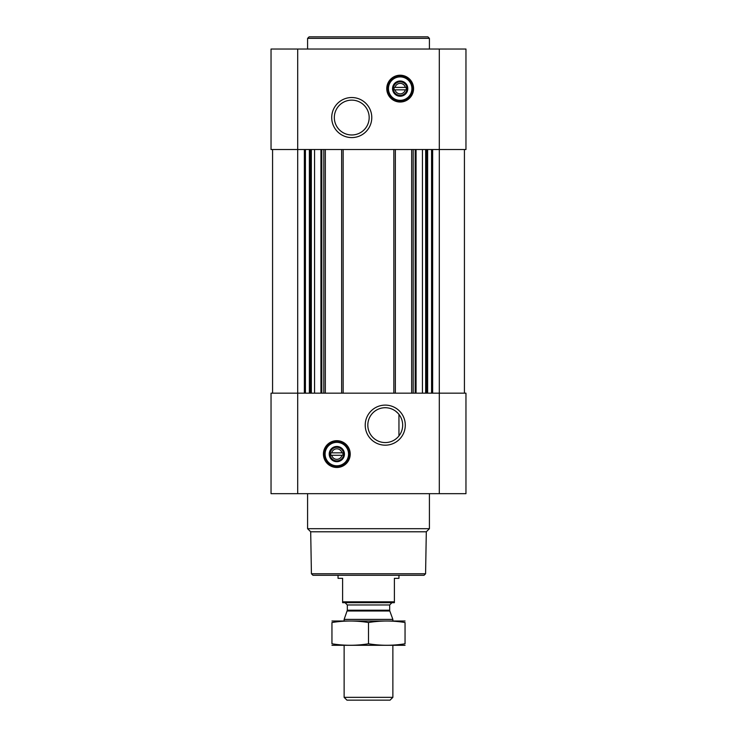 <?xml version="1.0" encoding="UTF-8"?>
<svg xmlns="http://www.w3.org/2000/svg" width="737" height="737" viewBox="0 0 737 737"><rect width="100%" height="100%" fill="white"/><g stroke="black" fill="none" stroke-linecap="round" stroke-linejoin="round"><path stroke-width="1.11" d="M395.631 411.145L398.081 413.356M385.248 407.718A17.43 17.43 0 0 1 400.338 433.863A17.43 17.43 0 0 1 370.158 433.863A17.43 17.43 0 0 1 385.248 407.718M398.957 435.908L398.957 414.378L398.957 435.908M405.295 89.84A5.27 5.27 0 0 1 395.05 89.84L405.295 89.84M341.95 455.291A5.27 5.27 0 0 1 331.705 455.291L341.95 455.291M272.57 149.528L272.57 393.171M271.041 493.67L271.041 393.171L465.959 393.171L465.959 493.67L271.041 493.67M336.827 440.68A13.404 13.404 0 0 1 348.435 460.782A13.404 13.404 0 0 1 325.22 460.782A13.404 13.404 0 0 1 336.827 440.68M385.248 405.11A20.037 20.037 0 0 1 402.605 435.162A20.037 20.037 0 0 1 367.901 435.162A20.037 20.037 0 0 1 385.248 405.11M464.43 149.528L464.43 393.171M411.67 149.528L411.67 393.171M395.373 149.528L395.373 393.171M341.627 149.528L341.627 393.171M325.33 149.528L325.33 393.171M271.041 149.528L271.041 49.029L465.959 49.029L465.959 149.528L271.041 149.528M400.173 75.22A13.404 13.404 0 0 1 411.78 95.322A13.404 13.404 0 0 1 388.565 95.322A13.404 13.404 0 0 1 400.173 75.22M351.752 97.524A20.037 20.037 0 0 1 369.099 127.575A20.037 20.037 0 0 1 334.395 127.575A20.037 20.037 0 0 1 351.752 97.524M425.581 573.764L311.419 573.764L312.949 575.284L424.051 575.284L425.581 573.764L426.308 531.792L429.413 528.687L429.413 493.67M311.419 573.764L310.692 531.792L426.308 531.792M310.692 531.792L307.587 528.687L429.413 528.687M307.587 528.687L307.587 493.67M331.705 452.859A5.27 5.27 0 0 1 341.95 452.859L331.705 452.859M341.95 452.859L342.917 452.859L342.917 455.291L342.917 452.859L341.95 452.859M331.705 455.291L330.738 455.291L330.738 452.859L330.738 455.291L331.705 455.291M336.827 447.285A6.79 6.79 0 0 1 342.705 457.474A6.79 6.79 0 0 1 330.95 457.474A6.79 6.79 0 0 1 336.827 447.285M336.827 446.465A7.61 7.61 0 0 1 343.424 457.88A7.61 7.61 0 0 1 330.231 457.88A7.61 7.61 0 0 1 336.827 446.465M336.827 442.357A11.728 11.728 0 0 1 346.98 459.943A11.728 11.728 0 0 1 326.675 459.943A11.728 11.728 0 0 1 336.827 442.357M336.827 441.896A12.179 12.179 0 0 1 347.376 460.164A12.179 12.179 0 0 1 326.279 460.164A12.179 12.179 0 0 1 336.827 441.896M307.587 49.029L307.587 38.37L429.413 38.37L429.413 49.029M307.587 38.37L309.116 36.85L427.884 36.85L429.413 38.37M351.752 100.131A17.43 17.43 0 0 1 366.842 126.267A17.43 17.43 0 0 1 336.662 126.267A17.43 17.43 0 0 1 351.752 100.131M395.05 87.408A5.27 5.27 0 0 1 405.295 87.408L395.05 87.408M405.295 87.408L406.262 87.408L406.262 89.84L406.262 87.408L405.295 87.408M395.05 89.84L394.083 89.84L394.083 87.408L394.083 89.84L395.05 89.84M400.173 81.835A6.79 6.79 0 0 1 406.05 92.014A6.79 6.79 0 0 1 394.295 92.014A6.79 6.79 0 0 1 400.173 81.835M400.173 81.006A7.61 7.61 0 0 1 406.769 92.429A7.61 7.61 0 0 1 393.576 92.429A7.61 7.61 0 0 1 400.173 81.006M400.173 76.897A11.728 11.728 0 0 1 410.325 94.483A11.728 11.728 0 0 1 390.02 94.483A11.728 11.728 0 0 1 400.173 76.897M400.173 76.445A12.179 12.179 0 0 1 410.721 94.714A12.179 12.179 0 0 1 389.624 94.714A12.179 12.179 0 0 1 400.173 76.445M394.387 601.834L342.613 601.834L342.613 602.691L394.387 602.691L394.387 578.333L398.957 578.333L398.957 575.284M342.613 601.834L342.613 578.333L338.043 578.333L338.043 575.284M392.867 697.349L344.133 697.349L346.943 700.15L390.057 700.15L392.867 697.349L392.867 645.336M344.133 620.969L344.133 619.402L392.867 619.402L392.867 620.969M344.133 697.349L344.133 645.336M345.054 602.691L347.33 604.976L347.33 610.208L344.133 619.402M331.954 645.29L405.046 645.29M405.046 643.779C405.046 645.769 405.046 645.769 405.046 643.779C392.867 645.769 380.679 645.769 368.5 643.779C356.321 645.769 344.133 645.769 331.954 643.779C331.954 645.769 331.954 645.769 331.954 643.779L331.954 622.525C331.954 620.536 331.954 620.536 331.954 622.525C344.133 620.526 356.321 620.526 368.5 622.525C380.679 620.526 392.867 620.526 405.046 622.525C405.046 620.536 405.046 620.536 405.046 622.525L405.046 643.779M368.5 643.779L368.5 622.525M331.954 621.005L405.046 621.005M321.802 149.528L321.802 393.171M323.81 149.528L323.81 393.171M343.147 149.528L343.147 393.171M393.853 149.528L393.853 393.171M413.19 149.528L413.19 393.171M415.198 149.528L415.198 393.171M432.637 149.528L432.637 393.171M439.307 49.029L439.307 493.67M297.693 493.67L297.693 49.029M304.363 149.528L304.363 393.171M431.578 149.528L431.578 393.171M427.626 149.528L427.626 393.171M426.566 149.528L426.566 393.171M425.664 149.528L425.664 393.171M422.439 149.528L422.439 393.171M416.064 149.528L416.064 393.171M320.936 149.528L320.936 393.171M314.561 149.528L314.561 393.171M311.336 149.528L311.336 393.171M310.434 149.528L310.434 393.171M309.374 149.528L309.374 393.171M305.422 149.528L305.422 393.171M336.827 440.975A13.1 13.1 0 0 1 348.168 460.625A13.1 13.1 0 0 1 325.478 460.625A13.1 13.1 0 0 1 336.827 440.975M400.173 75.524A13.1 13.1 0 0 1 411.522 95.174A13.1 13.1 0 0 1 388.832 95.174A13.1 13.1 0 0 1 400.173 75.524M347.201 610.991L389.799 610.991L392.867 619.402M347.33 610.208L389.67 610.208L389.799 610.991M347.33 604.976L389.67 604.976L391.946 602.691M389.67 610.208L389.67 604.976"/></g></svg>
